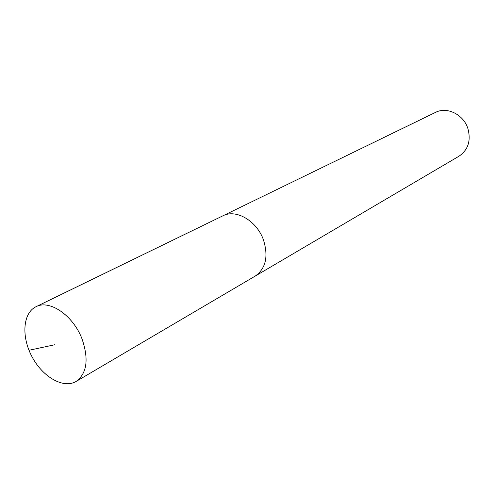 <?xml version="1.0" encoding="UTF-8"?>
<svg xmlns="http://www.w3.org/2000/svg" width="494" height="494" viewBox="0 0 494 494"><rect width="100%" height="100%" fill="white"/><g stroke="black" fill="none" stroke-linecap="round" stroke-linejoin="round"><path stroke-width="0.74" d="M76.057 381.473L255.182 276.103C265.815 268.563 268.575 256.485 263.45 239.88C268.575 256.485 265.815 268.563 255.176 276.109L458.988 156.215C468.219 149.843 471.165 140.549 467.83 128.341C463.378 114.349 446.885 106.395 435.492 112.404L35.976 306.737C22.749 313.079 21.248 336.908 32.11 356.921C42.762 377.046 63.442 388.982 76.051 381.479C86.981 373.464 88.969 359.274 82.023 338.896C73.143 315.37 49.486 299.284 35.976 306.737M263.45 239.88C256.781 220.775 235.99 208.764 222.862 215.835C235.99 208.764 256.781 220.775 263.45 239.88M54.853 344.732L29.004 350.277"/></g></svg>
